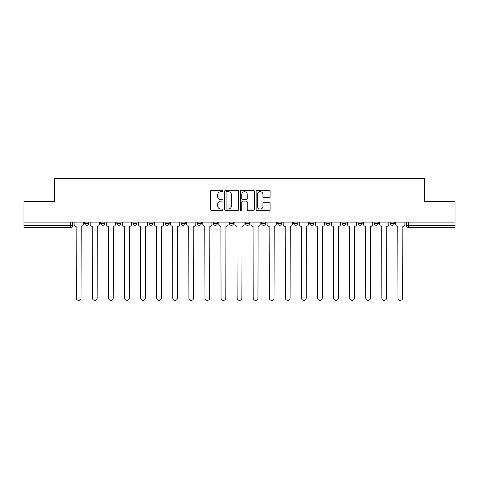 <?xml version="1.0" encoding="UTF-8"?>
<svg xmlns="http://www.w3.org/2000/svg" width="479" height="479" viewBox="0 0 479 479"><rect width="100%" height="100%" fill="white"/><g stroke="black" fill="none" stroke-linecap="round" stroke-linejoin="round"><path stroke-width="0.72" d="M223.004 190.971A0.707 0.707 0 0 0 222.298 190.259L211.55 190.259A1.012 1.012 0 0 0 210.538 191.271L210.538 209.485A1.012 1.012 0 0 0 211.55 210.497L222.298 210.497A0.707 0.707 0 0 0 223.004 209.79A0.707 0.707 0 0 0 222.298 209.083L220.909 209.083A3.239 3.239 0 0 1 217.67 205.844L217.67 204.323A3.239 3.239 0 0 1 220.909 201.09L222.298 201.09A0.707 0.707 0 0 0 223.004 200.378A0.707 0.707 0 0 0 222.298 199.671L220.909 199.671A3.239 3.239 0 0 1 217.67 196.432L217.67 194.917A3.239 3.239 0 0 1 220.909 191.678L222.298 191.678A0.707 0.707 0 0 0 223.004 190.971M261.558 222.13L261.558 223.262L265.683 223.262A2.06 2.06 0 0 1 263.624 225.328A2.06 2.06 0 0 1 261.558 223.262L261.558 222.13M213.317 222.13L213.317 223.262L217.442 223.262A2.06 2.06 0 0 1 215.376 225.328A2.06 2.06 0 0 1 213.317 223.262L213.317 222.13M181.152 222.13L181.152 223.262L185.277 223.262A2.06 2.06 0 0 1 183.218 225.328A2.06 2.06 0 0 1 181.152 223.262L181.152 222.13M165.075 222.13L165.075 223.262L169.195 223.262A2.06 2.06 0 0 1 167.135 225.328A2.06 2.06 0 0 1 165.075 223.262L165.075 222.13M132.911 222.13L132.911 223.262L137.036 223.262A2.06 2.06 0 0 1 134.97 225.328A2.06 2.06 0 0 1 132.911 223.262L132.911 222.13M269.072 197.396A1.012 1.012 0 0 0 270.084 196.384L270.084 191.271A1.012 1.012 0 0 0 269.072 190.259L257.133 190.259A1.012 1.012 0 0 0 256.121 191.271L256.121 209.485A1.012 1.012 0 0 0 257.133 210.497L269.072 210.497A1.012 1.012 0 0 0 270.084 209.485L270.084 203.312A1.012 1.012 0 0 0 269.072 202.3L263.959 202.3A1.012 1.012 0 0 0 262.947 203.312L262.947 206.377A2.706 2.706 0 0 1 260.241 209.083A2.706 2.706 0 0 1 257.534 206.377L257.534 194.384A2.706 2.706 0 0 1 260.241 191.678A2.706 2.706 0 0 1 262.947 194.384L262.947 196.384A1.012 1.012 0 0 0 263.959 197.396L269.072 197.396M23.95 222.13L23.95 201.617L54.672 201.617L54.672 178.631L424.328 178.631L424.328 201.617L455.05 201.617L455.05 222.13L23.95 222.13L23.95 225.328L72.706 225.328L72.706 222.13L72.706 225.328A2.06 2.06 0 0 1 70.647 227.387L23.95 227.387L23.95 225.328M238.614 191.271A1.012 1.012 0 0 0 237.602 190.259L225.663 190.259A1.012 1.012 0 0 0 224.651 191.271L224.651 209.485A1.012 1.012 0 0 0 225.663 210.497L237.602 210.497A1.012 1.012 0 0 0 238.614 209.485L238.614 191.271M241.398 190.259L253.337 190.259A1.012 1.012 0 0 1 254.349 191.271L254.349 209.485A1.012 1.012 0 0 1 253.337 210.497L248.23 210.497A1.012 1.012 0 0 1 247.218 209.485L247.218 202.102A1.012 1.012 0 0 0 246.206 201.09L242.811 201.09A1.012 1.012 0 0 0 241.799 202.102L241.799 209.79A0.707 0.707 0 0 1 241.093 210.497A0.707 0.707 0 0 1 240.386 209.79L240.386 191.271A1.012 1.012 0 0 1 241.398 190.259M406.294 222.13L406.294 225.328L455.05 225.328L455.05 227.387L408.353 227.387A2.06 2.06 0 0 1 406.294 225.328L406.294 222.13M455.05 222.13L455.05 225.328M390.211 222.13L390.211 223.262L394.331 223.262L394.331 222.13L394.331 223.262A2.06 2.06 0 0 1 392.271 225.328A2.06 2.06 0 0 1 390.211 223.262A2.06 2.06 0 0 0 392.271 225.328M378.254 223.262L378.254 222.13L378.254 223.262A2.06 2.06 0 0 1 376.189 225.328A2.06 2.06 0 0 1 374.129 223.262L378.254 223.262A2.06 2.06 0 0 1 376.189 225.328M374.129 222.13L374.129 223.262M362.172 222.13L362.172 223.262A2.06 2.06 0 0 1 360.106 225.328A2.06 2.06 0 0 1 358.047 223.262L362.172 223.262A2.06 2.06 0 0 1 360.106 225.328M358.047 222.13L358.047 223.262M346.089 222.13L346.089 223.262A2.06 2.06 0 0 1 344.03 225.328A2.06 2.06 0 0 1 341.964 223.262L346.089 223.262M341.964 222.13L341.964 223.262M330.007 222.13L330.007 223.262A2.06 2.06 0 0 1 327.947 225.328A2.06 2.06 0 0 1 325.888 223.262L330.007 223.262M325.888 222.13L325.888 223.262M313.925 222.13L313.925 223.262A2.06 2.06 0 0 1 311.865 225.328A2.06 2.06 0 0 1 309.805 223.262L313.925 223.262M309.805 222.13L309.805 223.262M297.848 222.13L297.848 223.262A2.06 2.06 0 0 1 295.783 225.328A2.06 2.06 0 0 1 293.723 223.262A2.06 2.06 0 0 0 295.783 225.328M293.723 222.13L293.723 223.262L297.848 223.262M281.766 222.13L281.766 223.262A2.06 2.06 0 0 1 279.7 225.328A2.06 2.06 0 0 1 277.64 223.262A2.06 2.06 0 0 0 279.7 225.328M277.64 222.13L277.64 223.262L281.766 223.262M265.683 222.13L265.683 223.262A2.06 2.06 0 0 1 263.624 225.328M249.601 222.13L249.601 223.262A2.06 2.06 0 0 1 247.541 225.328A2.06 2.06 0 0 1 245.482 223.262L249.601 223.262M245.482 222.13L245.482 223.262M233.518 222.13L233.518 223.262A2.06 2.06 0 0 1 231.459 225.328A2.06 2.06 0 0 1 229.399 223.262L233.518 223.262L233.518 222.13M229.399 222.13L229.399 223.262M217.442 222.13L217.442 223.262M201.36 222.13L201.36 223.262A2.06 2.06 0 0 1 199.3 225.328A2.06 2.06 0 0 1 197.234 223.262L201.36 223.262L201.36 222.13M197.234 222.13L197.234 223.262M185.277 222.13L185.277 223.262L185.277 222.13M169.195 223.262L169.195 222.13L169.195 223.262A2.06 2.06 0 0 1 167.135 225.328M153.112 222.13L153.112 223.262A2.06 2.06 0 0 1 151.053 225.328A2.06 2.06 0 0 1 148.993 223.262A2.06 2.06 0 0 0 151.053 225.328A2.06 2.06 0 0 0 153.112 223.262L153.112 222.13M148.993 222.13L148.993 223.262L153.112 223.262M137.036 222.13L137.036 223.262M120.953 222.13L120.953 223.262A2.06 2.06 0 0 1 118.894 225.328A2.06 2.06 0 0 1 116.828 223.262A2.06 2.06 0 0 0 118.894 225.328A2.06 2.06 0 0 0 120.953 223.262L116.828 223.262L116.828 222.13M100.746 222.13L100.746 223.262L104.871 223.262L104.871 222.13L104.871 223.262A2.06 2.06 0 0 1 102.811 225.328A2.06 2.06 0 0 1 100.746 223.262A2.06 2.06 0 0 0 102.811 225.328M84.669 222.13L84.669 223.262L88.789 223.262L88.789 222.13L88.789 223.262A2.06 2.06 0 0 1 86.729 225.328A2.06 2.06 0 0 1 84.669 223.262A2.06 2.06 0 0 0 86.729 225.328M70.647 222.13L70.647 227.387A2.06 2.06 0 0 0 72.706 225.328M226.777 191.678A0.707 0.707 0 0 0 226.07 192.384L226.07 208.371A0.707 0.707 0 0 0 226.777 209.083L228.243 209.083A3.239 3.239 0 0 0 231.483 205.844L231.483 194.917A3.239 3.239 0 0 0 228.243 191.678L226.777 191.678M247.218 194.432A2.706 2.706 0 0 0 244.512 191.726A2.706 2.706 0 0 0 241.799 194.432L241.799 198.659A1.012 1.012 0 0 0 242.811 199.671L246.206 199.671A1.012 1.012 0 0 0 247.218 198.659L247.218 194.432M74.101 224.298L74.101 222.13L74.101 224.298A2.06 2.06 0 0 0 76.161 226.357L76.317 297.998A2.371 2.371 0 0 0 78.688 300.369A2.371 2.371 0 0 0 81.059 297.998L81.214 226.357A2.06 2.06 0 0 0 83.274 224.298L83.274 222.13L83.274 224.298M76.161 226.357L76.317 297.998M81.059 297.998L81.214 226.357M90.184 224.298L90.184 222.13L90.184 224.298A2.06 2.06 0 0 0 92.243 226.357L92.399 297.998A2.371 2.371 0 0 0 94.77 300.369A2.371 2.371 0 0 0 97.141 297.998L97.297 226.357A2.06 2.06 0 0 0 99.357 224.298L99.357 222.13L99.357 224.298M106.26 224.298L106.26 222.13L106.26 224.298A2.06 2.06 0 0 0 108.326 226.357L108.482 297.998A2.371 2.371 0 0 0 110.853 300.369A2.371 2.371 0 0 0 113.224 297.998L113.373 226.357A2.06 2.06 0 0 0 115.439 224.298L115.439 222.13L115.439 224.298M92.243 226.357L92.399 297.998M97.141 297.998L97.297 226.357M108.326 226.357L108.482 297.998M113.224 297.998L113.373 226.357M122.343 224.298L122.343 222.13L122.343 224.298A2.06 2.06 0 0 0 124.408 226.357L124.558 297.998A2.371 2.371 0 0 0 126.929 300.369A2.371 2.371 0 0 0 129.3 297.998L129.456 226.357A2.06 2.06 0 0 0 131.521 224.298L131.521 222.13L131.521 224.298M138.425 224.298L138.425 222.13L138.425 224.298A2.06 2.06 0 0 0 140.485 226.357L140.64 297.998A2.371 2.371 0 0 0 143.011 300.369A2.371 2.371 0 0 0 145.382 297.998L145.538 226.357A2.06 2.06 0 0 0 147.598 224.298L147.598 222.13L147.598 224.298M154.507 224.298L154.507 222.13L154.507 224.298A2.06 2.06 0 0 0 156.567 226.357L156.723 297.998A2.371 2.371 0 0 0 159.094 300.369A2.371 2.371 0 0 0 161.465 297.998L161.621 226.357A2.06 2.06 0 0 0 163.68 224.298L163.68 222.13L163.68 224.298M124.408 226.357L124.558 297.998M129.3 297.998L129.456 226.357M140.485 226.357L140.64 297.998M145.382 297.998L145.538 226.357M156.567 226.357L156.723 297.998M161.465 297.998L161.621 226.357M170.59 224.298L170.59 222.13L170.59 224.298A2.06 2.06 0 0 0 172.65 226.357L172.805 297.998A2.371 2.371 0 0 0 175.176 300.369A2.371 2.371 0 0 0 177.547 297.998L177.703 226.357A2.06 2.06 0 0 0 179.763 224.298L179.763 222.13L179.763 224.298M172.65 226.357L172.805 297.998M177.547 297.998L177.703 226.357M186.666 224.298L186.666 222.13L186.666 224.298A2.06 2.06 0 0 0 188.732 226.357L188.888 297.998A2.371 2.371 0 0 0 191.259 300.369A2.371 2.371 0 0 0 193.63 297.998L193.779 226.357A2.06 2.06 0 0 0 195.845 224.298L195.845 222.13L195.845 224.298M188.732 226.357L188.888 297.998M193.63 297.998L193.779 226.357M202.749 224.298L202.749 222.13L202.749 224.298A2.06 2.06 0 0 0 204.814 226.357L204.964 297.998A2.371 2.371 0 0 0 207.335 300.369A2.371 2.371 0 0 0 209.706 297.998L209.862 226.357A2.06 2.06 0 0 0 211.928 224.298L211.928 222.13L211.928 224.298M204.814 226.357L204.964 297.998M209.706 297.998L209.862 226.357M218.831 224.298L218.831 222.13L218.831 224.298A2.06 2.06 0 0 0 220.891 226.357L221.047 297.998A2.371 2.371 0 0 0 223.418 300.369A2.371 2.371 0 0 0 225.789 297.998L225.944 226.357A2.06 2.06 0 0 0 228.004 224.298L228.004 222.13L228.004 224.298M220.891 226.357L221.047 297.998M225.789 297.998L225.944 226.357M234.914 224.298L234.914 222.13L234.914 224.298A2.06 2.06 0 0 0 236.973 226.357L237.129 297.998A2.371 2.371 0 0 0 239.5 300.369A2.371 2.371 0 0 0 241.871 297.998L242.027 226.357A2.06 2.06 0 0 0 244.086 224.298L244.086 222.13L244.086 224.298M250.996 224.298L250.996 222.13L250.996 224.298A2.06 2.06 0 0 0 253.056 226.357L253.211 297.998A2.371 2.371 0 0 0 255.582 300.369A2.371 2.371 0 0 0 257.953 297.998L258.109 226.357A2.06 2.06 0 0 0 260.169 224.298L260.169 222.13L260.169 224.298M267.072 224.298L267.072 222.13L267.072 224.298A2.06 2.06 0 0 0 269.138 226.357L269.294 297.998A2.371 2.371 0 0 0 271.665 300.369A2.371 2.371 0 0 0 274.036 297.998L274.186 226.357A2.06 2.06 0 0 0 276.251 224.298L276.251 222.13L276.251 224.298M283.155 224.298L283.155 222.13L283.155 224.298A2.06 2.06 0 0 0 285.221 226.357L285.37 297.998A2.371 2.371 0 0 0 287.741 300.369A2.371 2.371 0 0 0 290.112 297.998L290.268 226.357A2.06 2.06 0 0 0 292.334 224.298L292.334 222.13L292.334 224.298M299.237 224.298L299.237 222.13L299.237 224.298A2.06 2.06 0 0 0 301.297 226.357L301.453 297.998A2.371 2.371 0 0 0 303.824 300.369A2.371 2.371 0 0 0 306.195 297.998L306.35 226.357A2.06 2.06 0 0 0 308.41 224.298L308.41 222.13L308.41 224.298M315.32 224.298L315.32 222.13L315.32 224.298A2.06 2.06 0 0 0 317.379 226.357L317.535 297.998A2.371 2.371 0 0 0 319.906 300.369A2.371 2.371 0 0 0 322.277 297.998L322.433 226.357A2.06 2.06 0 0 0 324.493 224.298L324.493 222.13L324.493 224.298M236.973 226.357L237.129 297.998M241.871 297.998L242.027 226.357M253.056 226.357L253.211 297.998M257.953 297.998L258.109 226.357M269.138 226.357L269.294 297.998M274.036 297.998L274.186 226.357M285.221 226.357L285.37 297.998M290.112 297.998L290.268 226.357M301.297 226.357L301.453 297.998M306.195 297.998L306.35 226.357M317.379 226.357L317.535 297.998M322.277 297.998L322.433 226.357M331.402 224.298L331.402 222.13L331.402 224.298A2.06 2.06 0 0 0 333.462 226.357L333.618 297.998A2.371 2.371 0 0 0 335.989 300.369A2.371 2.371 0 0 0 338.36 297.998L338.515 226.357A2.06 2.06 0 0 0 340.575 224.298L340.575 222.13L340.575 224.298M333.462 226.357L333.618 297.998M338.36 297.998L338.515 226.357M347.479 224.298L347.479 222.13L347.479 224.298A2.06 2.06 0 0 0 349.544 226.357L349.7 297.998A2.371 2.371 0 0 0 352.071 300.369A2.371 2.371 0 0 0 354.442 297.998L354.592 226.357A2.06 2.06 0 0 0 356.657 224.298L356.657 222.13L356.657 224.298M349.544 226.357L349.7 297.998M354.442 297.998L354.592 226.357M363.561 224.298L363.561 222.13L363.561 224.298A2.06 2.06 0 0 0 365.627 226.357L365.776 297.998A2.371 2.371 0 0 0 368.147 300.369A2.371 2.371 0 0 0 370.518 297.998L370.674 226.357A2.06 2.06 0 0 0 372.74 224.298L372.74 222.13L372.74 224.298M365.627 226.357L365.776 297.998M370.518 297.998L370.674 226.357M379.643 224.298L379.643 222.13L379.643 224.298A2.06 2.06 0 0 0 381.703 226.357L381.859 297.998A2.371 2.371 0 0 0 384.23 300.369A2.371 2.371 0 0 0 386.601 297.998L386.757 226.357A2.06 2.06 0 0 0 388.816 224.298L388.816 222.13L388.816 224.298M381.703 226.357L381.859 297.998M386.601 297.998L386.757 226.357M395.726 224.298L395.726 222.13L395.726 224.298A2.06 2.06 0 0 0 397.786 226.357L397.941 297.998A2.371 2.371 0 0 0 400.312 300.369A2.371 2.371 0 0 0 402.683 297.998L402.839 226.357A2.06 2.06 0 0 0 404.899 224.298L404.899 222.13L404.899 224.298M397.786 226.357L397.941 297.998M402.683 297.998L402.839 226.357M408.353 222.13L408.353 227.387"/></g></svg>
